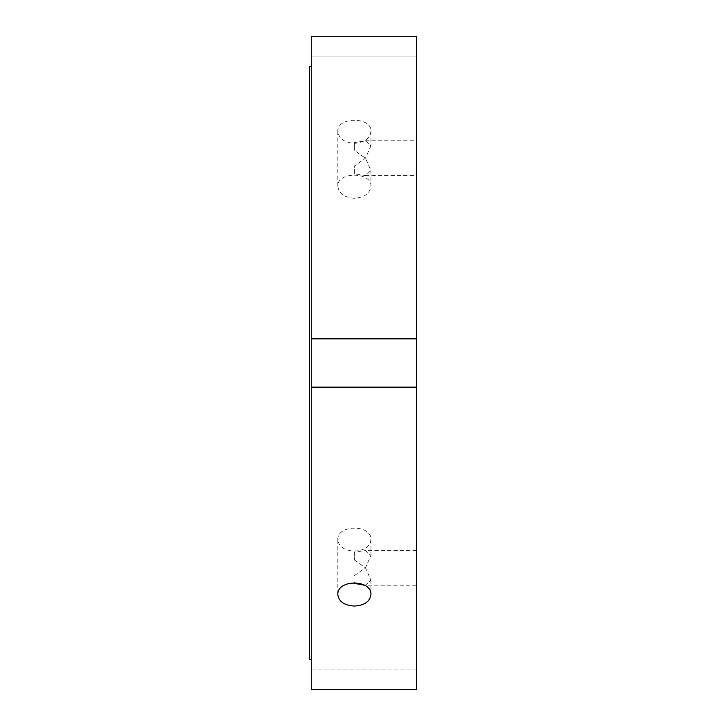 <?xml version="1.0" encoding="UTF-8"?>
<svg xmlns="http://www.w3.org/2000/svg" width="726" height="726" viewBox="0 0 726 726"><rect width="100%" height="100%" fill="white"/><g stroke="black" fill="none" stroke-linecap="round" stroke-linejoin="round"><path stroke-width="0.54" stroke-dasharray="3.63 2.72" d="M416.452 585.247L416.452 550.399L416.452 585.247L364.506 585.201M354.379 583.377L354.379 582.642M354.379 575.673L365.523 567.705L370.932 555.499L365.432 550.399L354.379 552.268L354.379 559.964L354.379 552.268M354.379 559.964L365.523 567.941L370.932 580.138L365.432 585.247M354.379 551.098C364.425 550.526 369.942 546.76 370.932 539.781C371.948 524.263 336.81 524.263 337.826 539.781C338.815 546.76 344.333 550.526 354.379 551.098M354.379 173.732L354.379 166.036L365.432 158.177L370.932 145.862L365.432 140.753L354.379 142.623L354.379 150.327L365.523 158.295L370.932 170.501L365.432 175.601L354.379 173.732L354.379 166.036M354.379 142.623L354.379 150.327M416.452 158.177L416.452 140.753L416.452 158.177M354.379 143.358C364.425 142.559 369.942 138.566 370.932 131.361C371.948 116.587 336.81 116.587 337.826 131.361C338.815 138.566 344.333 142.559 354.379 143.358M354.379 198.316C344.333 197.49 338.815 193.461 337.826 186.219C336.81 171.545 371.948 171.545 370.932 186.219C369.942 193.461 364.425 197.49 354.379 198.316M416.452 387.139L311.272 387.139L416.452 387.139L416.452 338.86L311.272 338.86L311.272 387.139L416.452 387.139L416.452 689.7L416.452 669.898L311.272 669.898L311.272 689.7L311.272 669.898L416.452 669.898L416.452 689.7L311.272 689.7L311.272 387.139M311.272 338.86L416.452 338.86L311.272 338.86L311.272 36.3M416.452 338.86L416.452 36.3M416.452 112.993L416.452 613.007L416.452 112.993L309.548 112.993L309.548 613.007L309.548 112.993M416.452 56.102L311.272 56.102L416.452 56.102M309.548 659.553L309.548 66.447M311.272 66.447L311.272 659.553L311.272 66.447M416.452 550.399L365.432 550.399M337.826 539.781L337.826 594.639M370.932 539.781L370.932 555.499M370.932 580.138L370.932 594.639M365.432 175.601L416.452 175.601M365.432 140.753L416.452 140.753M337.826 131.361L337.826 186.219M370.932 131.361L370.932 145.862M370.932 170.501L370.932 186.219M309.548 613.007L416.452 613.007"/><path stroke-width="1.09" d="M364.506 585.201L354.379 583.377L354.206 582.642M354.379 582.642L354.379 583.377M354.379 606.047C344.333 605.448 338.815 601.645 337.826 594.639C336.81 579.221 371.948 579.221 370.932 594.639C369.942 601.645 364.425 605.448 354.379 606.047M311.272 387.139L311.272 689.7L416.452 689.7L416.452 387.139L311.272 387.139L311.272 338.86L416.452 338.86L416.452 387.139M416.452 36.3L311.272 36.3L416.452 36.3L416.452 338.86M311.272 36.3L311.272 338.86M311.272 66.447L309.548 66.447L309.548 659.553L311.272 659.553"/></g></svg>
